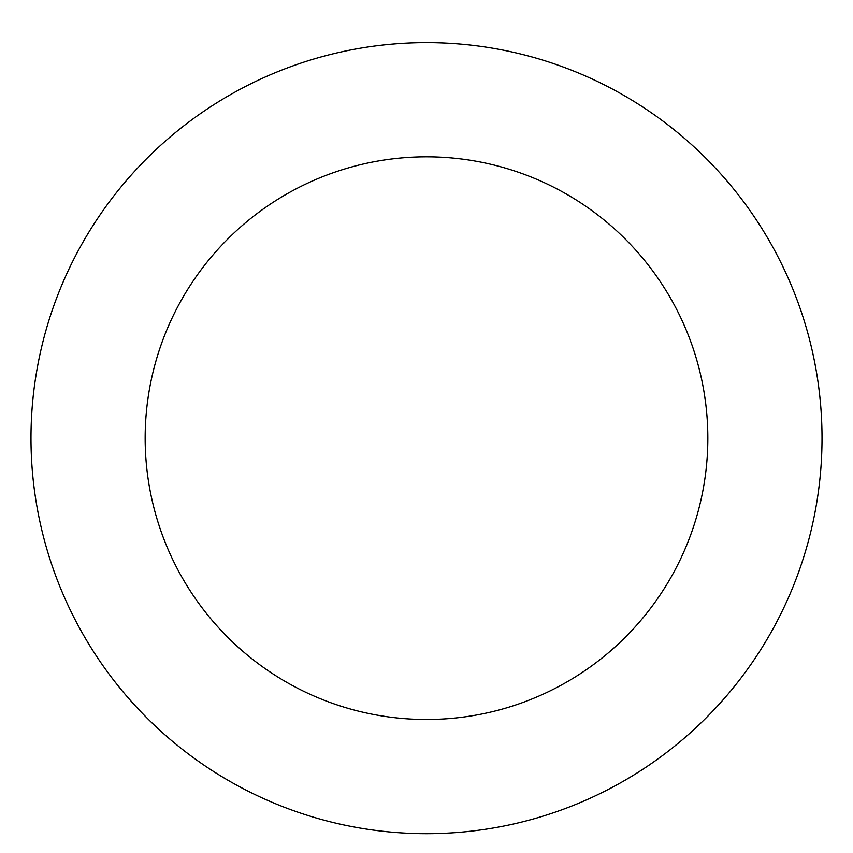 <?xml version="1.0" encoding="UTF-8"?>
<svg xmlns="http://www.w3.org/2000/svg" width="853" height="853" viewBox="0 0 853 853"><rect width="100%" height="100%" fill="white"/><g stroke="black" fill="none" stroke-linecap="round" stroke-linejoin="round"><path stroke-width="1.28" d="M68.688 269.633A395.515 395.515 0 0 0 459.458 832.304A395.515 395.515 0 0 0 751.365 212.557A395.515 395.515 0 0 0 68.688 269.633M171.975 318.286A281.341 281.341 0 0 0 449.936 718.525A281.341 281.341 0 0 0 657.578 277.683A281.341 281.341 0 0 0 171.975 318.286"/></g></svg>
